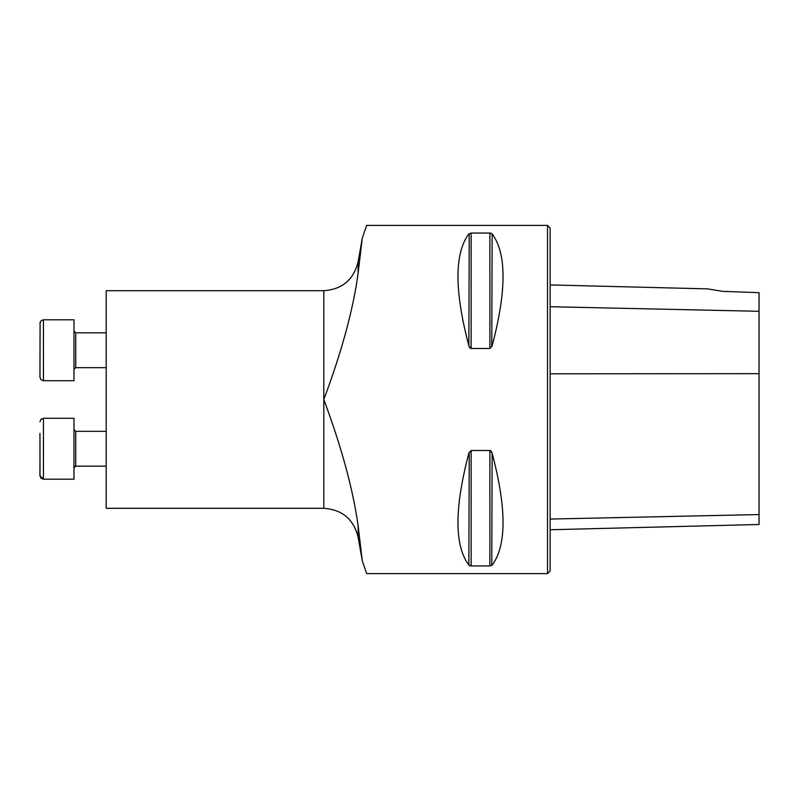 <?xml version="1.0" encoding="UTF-8"?>
<svg xmlns="http://www.w3.org/2000/svg" width="799" height="799" viewBox="0 0 799 799"><rect width="100%" height="100%" fill="white"/><g stroke="black" fill="none" stroke-linecap="round" stroke-linejoin="round"><path stroke-width="1.2" d="M323.815 290.696L323.815 508.304L106.207 508.304L106.207 290.696L323.815 290.696C342.192 289.378 353.617 279.78 358.112 261.912L358.112 273.178C353.288 309.193 341.862 351.3 323.815 399.5C341.682 447.56 353.108 489.667 358.112 525.822L362.297 560.868L366.631 573.532M547.525 225.408L547.525 573.592L550.141 570.985L550.141 228.015L547.525 225.408L366.631 225.408L362.297 238.122L358.112 273.178M489.877 450.506L492.134 453.203C506.676 508.314 506.676 545.607 492.134 565.103L489.877 565.952L471.13 565.952L468.863 565.103C454.331 545.607 454.331 508.314 468.863 453.203L471.13 450.506L489.877 450.506L489.877 565.952M471.13 348.494L468.863 345.797C454.331 290.686 454.331 253.393 468.863 233.897L471.13 233.048L489.877 233.048L492.134 233.897C506.676 253.393 506.676 290.686 492.134 345.797L489.877 348.494L471.13 348.494L471.13 233.048M469.233 452.174L468.863 565.103M469.772 565.712L470.301 565.872M491.765 565.432L492.134 453.203M491.765 452.174L491.395 451.505M491.235 451.295L490.716 450.786M469.233 233.568L468.863 345.797M469.233 346.826L469.612 347.495M469.762 347.705L470.291 348.214M491.765 346.826L492.134 233.897M491.235 233.288L490.706 233.128M550.141 529.747L759.05 524.494L759.05 292.664L722.486 291.345L707.624 288.878L722.486 291.345M42.717 479.13L43.436 479.21L43.436 418.276L73.987 418.276L73.987 479.21L43.436 479.21L39.95 475.725L39.95 464.069M39.95 433.418L40 476.294M40.1 322.277L39.95 377.248L40.989 379.725L43.436 380.724L40.989 379.725L39.95 377.248M106.207 332.853L75.725 332.853L73.987 331.106L75.725 332.853L75.725 367.67L73.987 369.408L75.725 367.67L106.207 367.67M73.987 350.262L73.987 319.79L43.436 319.79L43.436 380.724L73.987 380.724L73.987 350.262M106.207 466.147L75.715 466.147L73.987 467.894M759.05 311.3L550.141 306.716M759.05 373.672L550.141 373.802M759.05 514.556L550.141 519.06M489.877 348.494L489.877 233.048M471.13 565.952L471.13 450.506M358.112 525.822L358.112 537.088L362.187 560.219M106.207 431.33L75.725 431.33L75.725 466.147M366.631 573.592L547.525 573.592M707.624 288.878L550.141 284.923M323.815 508.304C342.192 509.622 353.617 519.22 358.112 537.088M358.112 261.912L362.117 239.161M41.418 478.561L40.559 477.702M75.306 466.207L74.677 466.506M74.267 466.946L73.997 467.655M43.436 319.79L40.989 320.798L39.95 323.275M43.436 418.276L40.989 419.275L39.95 421.752M75.725 431.33L73.987 429.592"/></g></svg>
